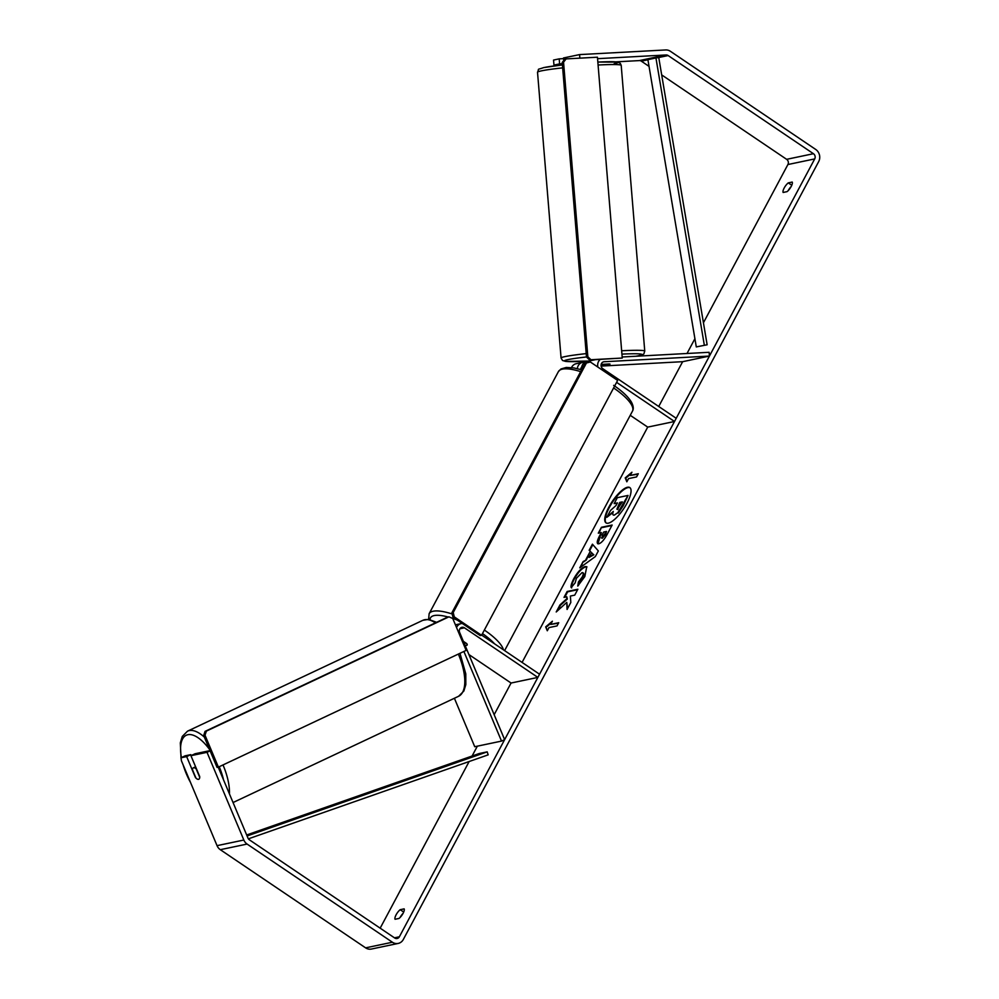 <?xml version="1.0" encoding="UTF-8"?>
<svg xmlns="http://www.w3.org/2000/svg" width="999" height="999" viewBox="0 0 999 999"><rect width="100%" height="100%" fill="white"/><g stroke="black" fill="none" stroke-linecap="round" stroke-linejoin="round"><path stroke-width="1.5" d="M601.186 364.41L609.303 363.973L605.019 364.822M585.052 362.162L583.516 362.25A7.58 6.831 78.2 0 0 582.592 362.362A7.58 6.831 78.2 0 0 577.322 368.619M582.592 362.362L576.161 363.711A7.58 6.831 78.2 0 0 571.528 367.582M601.136 366.084L682.642 361.688L709.44 356.069L604.195 361.738A3.784 3.409 78.2 0 0 602.797 368.706L676.211 418.294L674.5 421.491L616.608 382.367M600.212 359.44A7.58 6.831 78.2 0 0 597.864 367.07M630.244 415.309L647.714 427.11L674.5 421.491M581.655 369.755A7.58 6.831 -101.8 0 1 586.875 361.463L595.317 359.702M709.44 356.069L709.128 352.297L622.165 356.993M605.019 364.872L601.086 365.085M581.718 366.995A3.784 3.409 78.2 0 0 580.719 369.518M454.395 698.264L474.737 746.715L501.523 741.096L504.632 739.635L459.64 632.467A3.784 3.409 -101.8 0 1 464.448 627.822L537.862 677.409L539.56 674.225L481.655 635.102M456.531 627.509A7.58 6.831 -101.8 0 1 461.188 623.601A7.58 6.831 -101.8 0 1 462.287 623.463M468.906 654.545L511.063 683.029L537.862 677.409M463.486 641.633L467.02 644.03A6.319 1.861 28.1 0 1 467.17 645.004A6.319 1.861 28.1 0 1 465.034 645.317A6.319 1.861 -151.9 0 0 467.17 645.004A6.319 1.861 -151.9 0 0 466.72 643.593L463.349 641.308M501.523 741.096L463.886 651.46M193.669 767.731A6.319 2.672 64.8 0 1 196.229 769.005L199.713 777.284A6.319 2.672 64.8 0 1 198.789 779.245A6.319 2.672 64.8 0 1 198.526 779.332A6.319 2.672 64.8 0 1 195.954 778.071L192.482 769.792A6.319 2.672 64.8 0 1 193.406 767.819A6.319 2.672 64.8 0 1 193.669 767.731M626.935 503.321A21.291 6.768 -56 0 0 629.82 487.574A21.291 6.768 -56 0 0 608.866 507.117A21.291 6.768 -56 0 0 605.981 522.864A21.291 6.768 -56 0 0 626.935 503.321M630.057 487.762A21.291 6.768 -56 0 0 609.353 507.455A21.291 6.768 -56 0 0 606.243 523.014M399.013 918.443A6.319 2.01 -56 0 0 403.084 913.336A6.319 2.01 -56 0 0 404.133 908.865L400.187 909.689A6.319 2.01 -56 0 0 396.116 914.797A6.319 2.01 -56 0 0 395.067 919.267L399.013 918.443M791.158 186.538A6.319 2.01 124 0 1 787.087 191.633L783.141 192.47A6.319 2.01 124 0 1 784.19 187.999A6.319 2.01 124 0 1 788.261 182.892L792.207 182.055A6.319 2.01 124 0 1 791.158 186.538A6.319 2.01 124 0 0 788.161 190.672M566.77 602.372L567.082 609.465L570.816 602.472L570.379 596.053L574.725 595.142L577.872 589.235L567.157 591.483L564.01 597.39L566.783 596.803L566.833 598.713L559.989 604.894L556.218 611.975L566.77 602.372L567.519 608.628M585.864 559.615L590.259 551.373L589.16 550.274L592.419 544.18L598.339 550.936L595.317 556.593L579.782 567.844L583.141 561.55L586.363 559.952L590.259 551.373M597.564 58.666L666.121 54.97A3.784 3.409 -101.8 0 1 668.131 55.544L813.436 153.709A3.784 3.409 -101.8 0 1 814.709 158.916L399.363 936.787A3.784 3.409 -101.8 0 1 394.68 937.974L249.375 839.809A3.784 3.409 -101.8 0 1 247.977 838.086L218.194 767.145M661.688 74.913L786.638 159.328A3.784 3.409 -101.8 0 1 787.911 164.535L703.433 322.764M694.904 338.711L687.012 353.496M682.642 361.688L658.728 406.481M647.714 427.11L522.077 662.412M511.063 683.029L494.155 714.697M477.347 746.166L472.09 756.031M469.143 761.525L380.169 928.171M547.29 630.781L545.666 626.873L552.397 621.203L550.699 624.4L558.728 622.714L557.03 625.911L548.988 627.597L547.29 630.781M630.244 475.424L631.942 472.227L625.212 477.897L626.835 481.805L628.533 478.608L636.575 476.923L638.286 473.738L630.244 475.424L638.011 474.225M598.763 543.806C596.428 543.931 596.765 541.158 599.787 535.464L601.348 532.542L598.289 533.179L601.435 527.285L612.15 525.037L607.28 534.165C604.208 539.81 601.373 543.031 598.788 543.793L597.677 543.693M571.191 587.599C570.641 586.126 571.515 583.154 573.801 578.683C577.634 571.928 581.43 567.882 585.202 566.545L586.738 566.72L584.815 576.585L577.759 586.088L578.409 582.005L582.142 577.097C583.678 573.938 583.641 572.452 582.017 572.614L576.411 578.296L575.149 582.829L571.191 587.599M583.366 573.051L582.017 572.614M563.711 60.564L563.486 57.967L579.57 54.595L665.696 49.95A8.841 7.967 -101.8 0 1 670.404 51.299L815.708 149.45A8.841 7.967 -101.8 0 1 818.681 161.601L403.321 939.472A8.841 7.967 -101.8 0 1 398.201 943.431A8.841 7.967 -101.8 0 1 392.407 942.232L247.103 844.068A8.841 7.967 -101.8 0 1 243.843 840.034L207.018 752.322L190.934 755.694L199.7 776.56A6.319 2.672 64.8 0 1 198.789 779.245A6.319 2.672 64.8 0 1 195.417 777.459L186.651 756.593L180.994 757.779L181.443 760.838L217.045 845.654L243.843 840.034M403.084 913.336A6.319 2.01 -56 0 0 400.087 917.469M190.934 755.694L195.08 753.745L210.015 750.611M210.115 750.861L207.018 752.322M180.994 757.779L185.127 755.831L190.784 754.645L186.651 756.593M191.184 755.581L190.784 754.645M579.57 54.595L579.857 58.154M615.834 61.863L639.323 60.589A3.784 3.409 -101.8 0 1 641.333 61.164L649.038 66.371M553.958 65.072L559.615 63.886L559.203 58.866L553.546 60.052L553.958 65.072L562.4 64.735M398.201 943.431L371.403 949.05A8.841 7.967 -101.8 0 1 365.609 947.851L220.304 849.687A8.841 7.967 -101.8 0 1 217.045 845.654M562.312 63.736L559.615 63.886M563.548 58.629L559.203 58.866M788.261 182.892L791.77 185.252M400.187 909.689L403.696 912.062M614.298 515.122L614.26 515.134C612.699 515.334 612.375 514.098 613.311 511.438L606.843 517.307L610.489 510.477L616.033 505.506L617.419 502.909L614.16 503.596L617.32 497.689L628.059 495.429L617.807 512.712L614.298 515.122L617.807 512.712M628.059 495.429L623.176 505.856L618.294 513.049M617.157 503.409L614.16 503.596M612.999 512.499L606.843 517.307M547.489 630.406L545.666 626.873M546.166 627.21L551.673 622.577M558.466 623.214L550.699 624.4M631.218 473.588L625.711 478.221L627.035 481.431M591.595 552.697L589.06 557.442L593.344 554.445L591.595 552.697L593.344 554.445M593.843 554.782L589.06 557.442M590.759 551.71L589.16 550.274M589.66 550.599L592.832 544.655M580.881 567.045L583.141 561.55M583.628 561.888L586.363 559.952M601.798 537.924L606.505 531.456L603.671 532.055L602.185 534.852L602.297 538.261L605.531 534.565L606.505 531.456M601.398 537.899L602.297 538.261L601.398 537.899M597.964 543.818L601.348 532.542M599.05 533.029L601.435 527.285M601.935 527.622L611.888 525.536M566.783 596.803L567.332 599.05L560.489 605.232L557.529 610.789M577.609 589.735L567.657 591.82L564.76 597.227M571.69 587.936C571.141 586.463 572.015 583.491 574.3 579.008C578.121 572.265 581.93 568.219 585.701 566.87L586.962 566.92M578.409 585.464L578.409 582.005M578.896 582.342L582.642 577.422C584.178 574.275 584.14 572.789 582.517 572.939M617.245 509.228L622.327 501.885L619.755 502.422L616.895 509.19M622.065 502.385L620.242 502.759L617.744 509.565M601.173 364.473L610.039 364.086L601.086 365.035M622.252 358.042L597.439 57.205L566.133 58.891L563.548 62.188L587.837 356.743L590.933 359.727L622.252 358.042L589.597 360.002L586.488 357.018L587.837 356.743M563.548 62.188L562.212 62.475L564.797 59.178L566.133 58.891M562.212 62.475L586.488 357.018M590.933 359.727L589.597 360.002M481.555 635.289L617.632 380.432L590.359 362L586.45 362.987L453.209 612.524L454.27 616.87L481.555 635.289L480.219 635.576L452.934 617.145L451.873 612.812L453.209 612.524M586.45 362.987L590.359 362M585.114 363.274L451.873 612.812M454.27 616.87L452.934 617.145M466.146 650.399L218.394 767.107L217.058 767.382L203.671 735.501L205.007 735.214L206.381 731.106L205.045 731.38L447.614 617.12L448.951 616.833L452.759 618.518L466.146 650.399M218.394 767.107L205.007 735.214M206.381 731.106L448.951 616.833M205.045 731.38L203.671 735.501M696.291 346.915L647.901 59.653L655.943 57.967L658.753 57.517L707.142 344.78L696.291 346.915L707.142 344.78M655.943 57.967L704.332 345.229M248.389 838.835L488.174 754.857L487.2 751.86L479.17 753.546L246.666 834.977M247.078 835.963L487.2 751.86M603.271 361.938L604.195 361.738M459.902 628.771L464.448 627.822M229.445 793.93A41.983 17.807 -115.2 0 0 223.014 764.922M204.345 737.112A41.983 17.807 -115.2 0 0 189.223 730.594A41.983 17.807 -115.2 0 0 187.512 731.168L182.28 736.425L180.32 742.856L181.031 757.754M181.406 757.592A38.824 16.459 64.8 0 1 187.849 734.715A38.824 16.459 64.8 0 1 209.515 749.425M219.218 766.72A38.824 16.459 64.8 0 1 223.576 779.982M187.512 731.168L422.852 620.317A41.983 17.807 64.8 0 1 424.563 619.742A41.983 17.807 64.8 0 1 435.389 622.877M458.354 654.07A41.983 17.807 64.8 0 1 458.628 696.266L463.861 691.021L465.821 684.59L465.784 673.863L459.99 653.296M190.509 782.454A38.824 16.459 64.8 0 1 183.179 764.984M787.911 164.535L814.709 158.916M394.455 937.824L399.363 936.787M786.638 159.328L813.436 153.709M641.333 61.164L647.926 59.79M658.753 57.517L668.131 55.544M639.323 60.589L666.121 54.97M365.609 947.851L392.407 942.232M220.304 849.687L247.103 844.068M562.649 67.87A41.983 2.498 175.3 0 0 541.508 70.842A41.983 2.498 175.3 0 0 537.524 72.253C539.71 67.795 535.876 70.355 543.706 67.595L562.412 64.923A38.824 2.31 -4.7 0 0 544.093 67.545M586.488 356.968A38.824 2.31 175.3 0 0 568.169 359.578A38.824 2.31 175.3 0 0 588.998 361.026L565.859 361.438L562.537 360.502L561.076 358.004A41.983 2.498 -4.7 0 1 565.059 356.593A41.983 2.498 -4.7 0 1 586.213 353.621M635.888 356.243A38.824 2.31 175.3 0 0 638.186 355.806A38.824 2.31 175.3 0 0 621.927 354.121M621.653 350.774A41.983 2.498 -4.7 0 1 644.755 351.111L621.203 65.347L620.292 63.337L617.719 62.088L597.839 62.075A38.824 2.31 -4.7 0 1 614.11 63.774M621.203 65.347A41.983 2.498 175.3 0 0 598.089 65.01M580.644 371.64A41.983 12.388 -151.9 0 0 558.379 371.653L560.976 368.968L566.283 367.445L573.851 367.919L581.63 369.792M428.646 619.38L429.12 613.736A41.983 12.388 28.1 0 1 452.16 613.985M457.33 620.117A38.824 11.464 -151.9 0 0 452.023 618.194M448.126 617.007A38.824 11.464 -151.9 0 0 430.057 619.592M494.555 643.818A38.824 11.464 -151.9 0 0 482.467 633.578M484.353 630.044A41.983 12.388 28.1 0 1 503.434 649.812M504.607 650.611L632.442 411.201A41.983 12.388 -151.9 0 0 613.623 387.949M455.394 624.812L461.188 623.601M436.6 622.302L428.559 619.368L422.852 620.317M458.628 696.266L233.054 802.534M195.592 766.795L193.406 767.819M182.118 762.474L191.508 784.839M636.051 356.243L638.573 355.756C645.516 353.334 643.156 355.319 644.755 351.111M561.076 358.004L537.524 72.253M429.12 613.736L558.379 371.653M613.661 385.352C622.414 391.271 628.371 396.915 631.543 402.297C633.478 406.118 633.766 409.091 632.442 411.201"/></g></svg>
